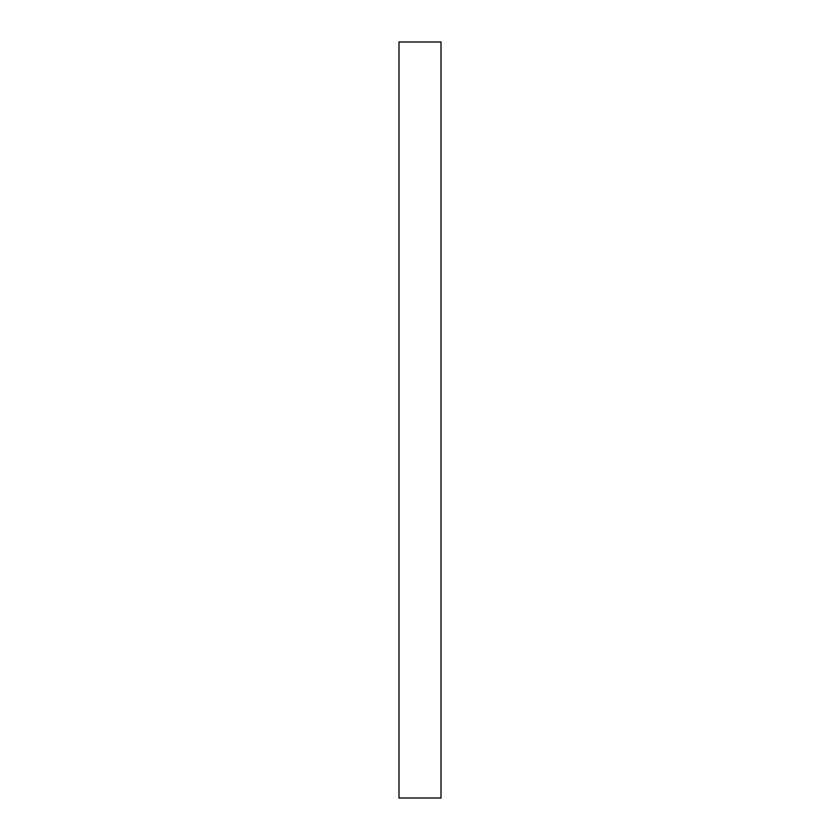 <?xml version="1.0" encoding="UTF-8"?>
<svg xmlns="http://www.w3.org/2000/svg" width="840" height="840" viewBox="0 0 840 840"><rect width="100%" height="100%" fill="white"/><g stroke="black" fill="none" stroke-linecap="round" stroke-linejoin="round"><path stroke-width="1.26" d="M441 42L399 42L399 798L441 798L441 42"/></g></svg>
